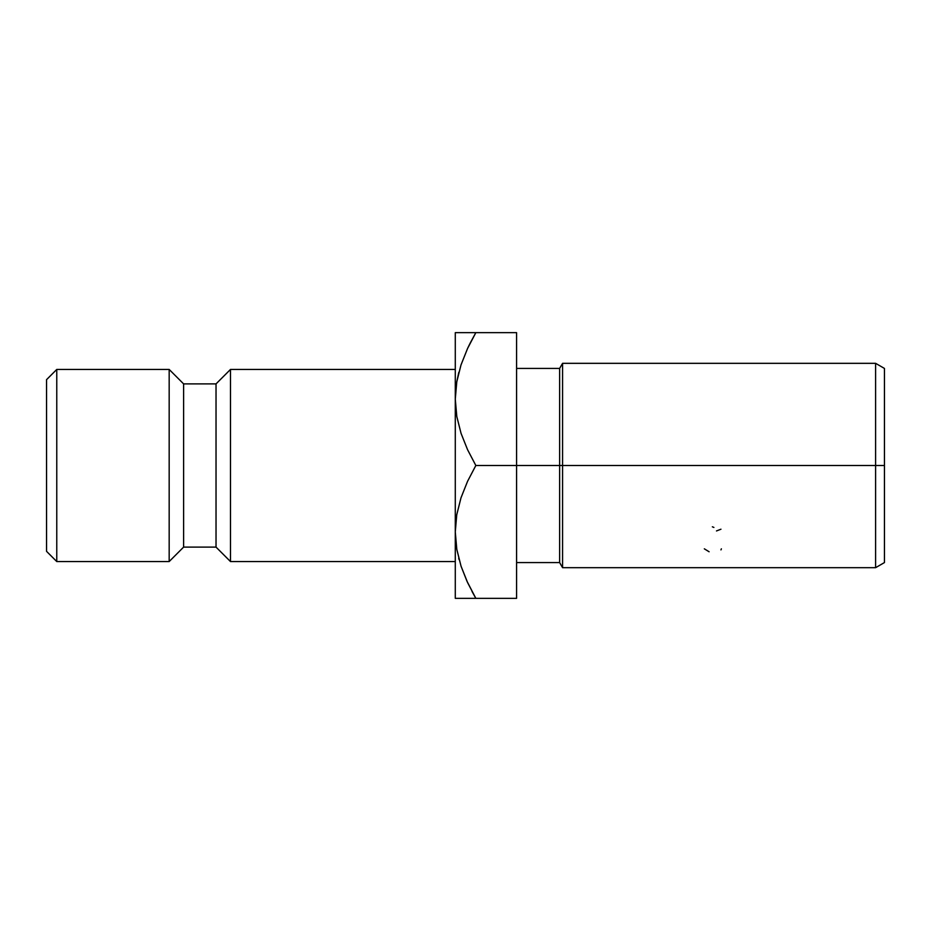 <?xml version="1.0" encoding="UTF-8"?>
<svg xmlns="http://www.w3.org/2000/svg" width="931" height="931" viewBox="0 0 931 931"><rect width="100%" height="100%" fill="white"/><g stroke="black" fill="none" stroke-linecap="round" stroke-linejoin="round"><path stroke-width="1.4" d="M56.768 369.444L46.55 379.662L46.55 551.338L56.768 561.556L56.768 369.444L56.768 561.556L169.174 561.556L183.616 547.102L216.027 547.102L230.481 561.556L455.282 561.556L230.481 561.556L230.481 369.444L230.481 561.556L216.027 547.102L216.027 383.898L216.027 547.102L183.616 547.102L183.616 383.898L183.616 547.102L169.174 561.556L169.174 369.444L169.174 561.556L56.768 561.556L46.55 551.338L46.55 379.662L56.768 369.444L169.174 369.444L56.768 369.444M458.762 372.563L456.807 381.629L455.282 399.085L455.282 531.915L456.76 514.727L460.996 497.806L467.548 481.35L475.834 465.5L516.589 465.5L516.589 332.658L455.282 332.658L455.282 399.085L456.76 381.896L460.996 364.975L467.548 348.52L475.834 332.658L516.589 332.658L516.589 465.5L562.568 465.5L562.568 363.323L562.568 567.677L562.568 465.5L884.45 465.5L884.45 368.432L884.45 562.568L884.45 465.5L875.606 465.5L875.606 567.677L875.606 465.5L559.624 465.5L559.624 562.568L559.624 465.5L516.589 465.5L516.589 598.342L475.834 598.342L467.56 582.515L461.066 566.234L456.807 549.371L455.282 531.915L455.282 598.342L458.971 598.342M455.282 399.19L455.282 531.915L456.784 549.255L455.282 531.915L455.282 598.342M455.41 526.806L456.76 514.727L460.996 497.806L467.548 481.35L475.834 465.5L467.56 449.685L461.066 433.404L456.807 416.541L455.282 399.085L456.76 381.896L460.996 364.975L467.548 348.52L475.834 332.658L470.097 343.248M455.282 369.444L230.481 369.444L216.027 383.898L183.616 383.898L169.174 369.444L183.616 383.898L216.027 383.898L230.481 369.444L455.282 369.444M467.56 348.485L461.066 364.766L467.56 348.485L475.834 332.658L467.56 332.658M461.008 332.658L458.948 332.658M469.759 343.935L467.583 348.438M467.013 581.316L461.066 566.234L456.807 549.371L455.282 531.915M472.029 591.476L475.834 598.342L516.589 598.342L516.589 465.5L475.834 465.5L467.56 449.685L461.066 433.404L456.807 416.541L455.282 399.085L455.282 332.658L456.772 332.658M458.704 558.204L459.088 559.659M456.784 598.342L475.834 598.342L466.966 581.223M470.469 598.342L467.571 598.342M458.855 372.237L456.784 381.757M461.02 598.342L475.834 598.342M875.606 465.5L875.606 363.323L875.606 465.5M559.624 465.5L559.624 368.432L559.624 465.5M720.955 529.215L716.486 530.949M713.902 527.435L712.355 526.806M709.108 551.757L704.325 548.825M721.374 548.825L720.955 549.895M516.589 562.568L559.624 562.568L562.568 567.677L875.606 567.677L884.45 562.568M516.589 368.432L559.624 368.432L562.568 363.323L875.606 363.323L884.45 368.432"/></g></svg>

